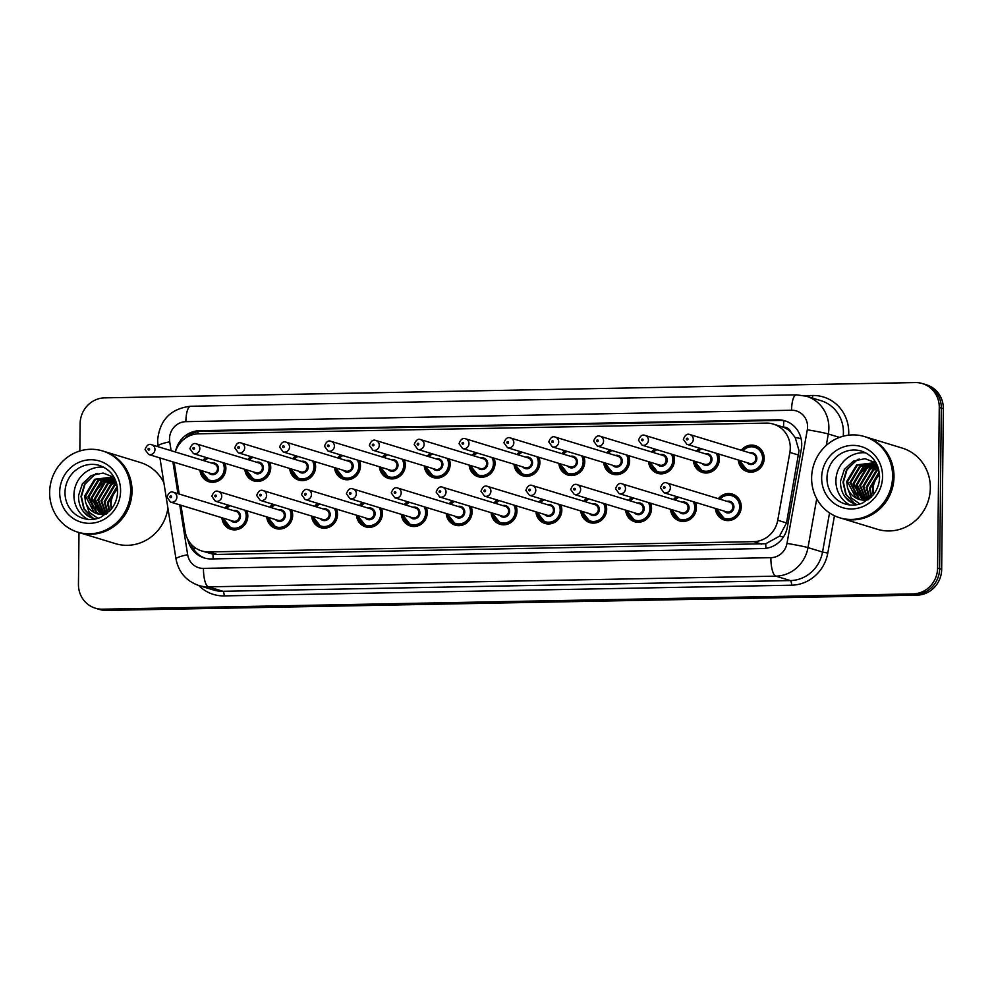 <?xml version="1.0" encoding="UTF-8"?>
<svg xmlns="http://www.w3.org/2000/svg" width="993" height="993" viewBox="0 0 993 993"><rect width="100%" height="100%" fill="white"/><g stroke="black" fill="none" stroke-linecap="round" stroke-linejoin="round"><path stroke-width="1.49" d="M695.41 502.346A13.579 12.897 107 0 1 696.403 507.671A13.579 12.897 107 0 1 679.485 520.903A13.579 12.897 107 0 1 670.523 509.285M650.552 503.19A13.579 12.897 107 0 1 651.545 508.515A13.579 12.897 107 0 1 634.626 521.747A13.579 12.897 107 0 1 625.664 510.141M605.693 504.034A13.579 12.897 107 0 1 606.686 509.359A13.579 12.897 107 0 1 589.768 522.591A13.579 12.897 107 0 1 580.806 510.985M560.834 504.878A13.579 12.897 107 0 1 561.827 510.203A13.579 12.897 107 0 1 544.909 523.435A13.579 12.897 107 0 1 535.947 511.829M515.975 505.722A13.579 12.897 107 0 1 516.968 511.047A13.579 12.897 107 0 1 500.05 524.279A13.579 12.897 107 0 1 491.088 512.673M471.104 506.579A13.579 12.897 107 0 1 472.109 511.891A13.579 12.897 107 0 1 455.179 525.136A13.579 12.897 107 0 1 446.229 513.518M426.245 507.423A13.579 12.897 107 0 1 427.251 512.736A13.579 12.897 107 0 1 410.32 525.98A13.579 12.897 107 0 1 401.371 514.362M381.386 508.267A13.579 12.897 107 0 1 382.392 513.592A13.579 12.897 107 0 1 365.461 526.824A13.579 12.897 107 0 1 356.512 515.218M336.528 509.111A13.579 12.897 107 0 1 337.521 514.436A13.579 12.897 107 0 1 320.602 527.668A13.579 12.897 107 0 1 311.653 516.062M291.669 509.955A13.579 12.897 107 0 1 292.662 515.28A13.579 12.897 107 0 1 275.744 528.512A13.579 12.897 107 0 1 266.782 516.906M246.81 510.799A13.579 12.897 107 0 1 247.803 516.124A13.579 12.897 107 0 1 230.885 529.356A13.579 12.897 107 0 1 221.923 517.75M718.361 498.697A13.579 12.897 107 0 1 732.275 494.067A13.579 12.897 107 0 1 741.262 506.815A13.579 12.897 107 0 1 724.344 520.059A13.579 12.897 107 0 1 715.394 508.441M718.349 453.913A13.579 12.897 107 0 1 719.342 459.225A13.579 12.897 107 0 1 702.411 472.469A13.579 12.897 107 0 1 693.462 460.851M673.477 454.757A13.579 12.897 107 0 1 674.483 460.082A13.579 12.897 107 0 1 657.552 473.313A13.579 12.897 107 0 1 648.603 461.708M628.619 455.601A13.579 12.897 107 0 1 629.624 460.926A13.579 12.897 107 0 1 612.693 474.157A13.579 12.897 107 0 1 603.744 462.552M583.76 456.445A13.579 12.897 107 0 1 584.765 461.77A13.579 12.897 107 0 1 567.835 475.002A13.579 12.897 107 0 1 558.885 463.396M538.901 457.289A13.579 12.897 107 0 1 539.894 462.614A13.579 12.897 107 0 1 522.976 475.846A13.579 12.897 107 0 1 514.026 464.24M494.042 458.145A13.579 12.897 107 0 1 495.035 463.458A13.579 12.897 107 0 1 478.117 476.702A13.579 12.897 107 0 1 469.155 465.084M449.184 458.989A13.579 12.897 107 0 1 450.177 464.302A13.579 12.897 107 0 1 433.258 477.546A13.579 12.897 107 0 1 424.296 465.928M404.325 459.833A13.579 12.897 107 0 1 405.318 465.158A13.579 12.897 107 0 1 388.4 478.39A13.579 12.897 107 0 1 379.438 466.772M359.466 460.678A13.579 12.897 107 0 1 360.459 466.002A13.579 12.897 107 0 1 343.541 479.234A13.579 12.897 107 0 1 334.579 467.629M314.607 461.522A13.579 12.897 107 0 1 315.6 466.847A13.579 12.897 107 0 1 298.682 480.078A13.579 12.897 107 0 1 289.72 468.473M269.736 462.366A13.579 12.897 107 0 1 270.741 467.691A13.579 12.897 107 0 1 253.811 480.922A13.579 12.897 107 0 1 244.861 469.317M224.877 463.21A13.579 12.897 107 0 1 225.883 468.535A13.579 12.897 107 0 1 208.952 481.766A13.579 12.897 107 0 1 200.003 470.161M741.299 450.263A13.579 12.897 107 0 1 755.214 445.634A13.579 12.897 107 0 1 764.2 458.381A13.579 12.897 107 0 1 747.282 471.625A13.579 12.897 107 0 1 738.32 460.007M180.962 505.238L185.132 531.429A25.47 24.18 -73 0 0 201.666 550.929L212.998 554.156L217.008 554.429L765.777 543.73L779.443 536.208L786.53 522.939L799.03 450.673L795.194 437.528L790.949 432.129A8.49 8.056 -73 0 0 783.539 427.114A25.47 7.634 -91.1 0 1 783.862 420.722M201.666 550.929A25.47 24.18 -73 0 0 208.828 551.934L753.588 541.657A25.47 24.18 -73 0 0 777.742 520.258L789.869 452.411A25.47 24.18 -73 0 0 790.279 448.004A25.47 24.18 -73 0 0 773.423 424.11A25.47 24.18 -73 0 0 766.261 423.105L198.65 433.804A25.47 24.18 -73 0 0 175.302 451.964M783.539 427.114L783.117 427.127A25.47 24.18 107 0 1 790.949 432.129M783.117 427.127L773.423 424.11M174.197 462.279A25.47 24.18 -73 0 0 174.408 464.016L179.187 494.042M673.502 499.541A13.579 12.897 107 0 1 676.643 496.612M628.643 500.398A13.579 12.897 107 0 1 631.784 497.456M583.785 501.242A13.579 12.897 107 0 1 586.925 498.312M538.926 502.086A13.579 12.897 107 0 1 542.054 499.156M494.067 502.93A13.579 12.897 107 0 1 497.195 500M449.208 503.774A13.579 12.897 107 0 1 452.336 500.844M404.337 504.618A13.579 12.897 107 0 1 407.478 501.688M359.478 505.474A13.579 12.897 107 0 1 362.619 502.532M314.62 506.318A13.579 12.897 107 0 1 317.76 503.377M269.761 507.162A13.579 12.897 107 0 1 272.901 504.233M224.902 508.006A13.579 12.897 107 0 1 228.042 505.077M696.441 451.107A13.579 12.897 107 0 1 699.568 448.178M651.582 451.964A13.579 12.897 107 0 1 654.71 449.022M606.711 452.808A13.579 12.897 107 0 1 609.851 449.866M561.852 453.652A13.579 12.897 107 0 1 564.992 450.723M516.993 454.496A13.579 12.897 107 0 1 520.133 451.567M472.134 455.34A13.579 12.897 107 0 1 475.275 452.411M427.275 456.184A13.579 12.897 107 0 1 430.416 453.255M382.417 457.028A13.579 12.897 107 0 1 385.557 454.099M337.558 457.885A13.579 12.897 107 0 1 340.686 454.943M292.699 458.729A13.579 12.897 107 0 1 295.827 455.787M247.84 459.573A13.579 12.897 107 0 1 250.968 456.643M202.969 460.417A13.579 12.897 107 0 1 206.11 457.488M79.837 450.983L80.123 423.676A25.47 24.18 107 0 1 104.687 397.858L915.248 382.578A25.47 24.18 107 0 1 922.41 383.571A25.47 24.18 107 0 1 939.266 407.478L937.591 568.083A25.47 24.18 107 0 1 913.026 593.888L102.478 609.181L104.513 609.801A25.47 24.18 107 0 1 97.339 608.796A25.47 24.18 107 0 0 104.513 609.801L915.074 594.522L104.513 609.801L106.549 610.422A25.47 24.18 107 0 1 99.374 609.429L95.303 608.175A25.47 24.18 107 0 1 78.447 584.281L78.993 532.521M937.591 568.083L939.626 568.704A25.47 24.18 107 0 1 915.074 594.522A25.47 24.18 107 0 0 939.626 568.704L941.314 408.098L939.626 568.704L941.674 569.324A25.47 24.18 107 0 1 917.11 595.142L106.549 610.422M922.41 383.571L924.458 384.204A25.47 24.18 107 0 1 941.314 408.098A25.47 24.18 107 0 0 924.458 384.204L926.494 384.825A25.47 24.18 107 0 1 943.35 408.719L941.674 569.324M187.814 539.447A25.47 24.18 -73 0 0 204.161 557.942A25.47 24.18 -73 0 0 211.335 558.935L763.22 548.533A25.47 24.18 -73 0 0 787.362 527.122L801.314 449.109A25.47 24.18 -73 0 0 801.723 444.703A25.47 24.18 -73 0 0 784.867 420.796A25.47 24.18 -73 0 0 777.705 419.803L199.543 430.701A25.47 24.18 -73 0 0 175.637 450.934M184.959 438.447A25.47 24.18 107 0 1 201.591 431.322L779.741 420.424A25.47 24.18 107 0 1 785.885 421.131M102.478 609.181A25.47 24.18 107 0 1 95.303 608.175M205.191 558.227A25.47 24.18 107 0 1 190.979 544.003M865.784 436.957A42.451 40.303 107 0 1 865.908 437.007A42.451 40.303 107 0 1 893.998 476.839A42.451 40.303 107 0 1 841.121 518.197A42.451 40.303 107 0 1 840.997 518.16M865.908 437.007L902.24 448.091A42.451 40.303 107 0 1 930.329 487.935A42.451 40.303 107 0 1 877.452 529.294L841.121 518.197M864.506 436.572L865.648 436.92A42.451 40.303 107 0 1 893.75 476.764A42.451 40.303 107 0 1 840.86 518.123L839.718 517.775A42.451 40.303 107 0 1 811.629 477.931A42.451 40.303 107 0 1 864.506 436.572A42.451 40.303 107 0 1 892.595 476.404A42.451 40.303 107 0 1 839.718 517.775M849.871 504.965A27.68 26.277 107 0 1 835.907 480.786A27.68 26.277 107 0 1 865.784 452.87M873.579 463.793L860.633 466.139L850.765 482.697L859.206 498.908L861.092 499.876M873.195 463.619L859.826 465.891L849.958 482.449L858.399 498.66L860.67 499.789M875.118 464.55L863.873 467.132L854.005 483.69L862.818 500.112M874.746 464.339L863.066 466.884L853.198 483.442L862.383 500.062M876.608 465.469L867.112 468.113L857.244 484.671L864.593 500.174M876.236 465.221L866.293 467.877L856.438 484.423L864.146 500.174M877.762 466.586L870.352 469.106L860.484 485.664L866.43 500.05M877.638 466.276L869.533 468.857L859.677 485.416L865.958 500.1M878.284 468.1L873.579 470.099L863.724 486.657L868.292 499.678M878.147 467.691L872.773 469.85L862.905 486.409L867.845 499.827M878.83 470.049L876.819 471.079L866.951 487.637L869.831 498.424M878.693 469.515L876.012 470.831L866.144 487.389L869.421 498.771M879.301 472.544L870.191 488.63L871.631 496.674M879.19 471.861L869.384 488.382L871.159 497.17M873.617 494.353A19.19 18.222 107 0 1 873.07 489.512A19.19 18.222 107 0 1 879.537 474.952C875.193 478.949 872.884 483.752 872.624 489.375L873.207 494.874M872.003 463.185L857.393 465.146L847.525 481.704L855.966 497.915L859.417 499.467M877.613 466.201L871.593 463.061L856.587 464.91L846.719 481.456L847.476 487.575L851.187 497.927L859.938 503.985M875.243 464.178L874.001 463.868M877.042 464.873L873.604 463.719M876.049 462.937L865.027 458.679L853.347 461.112L844.385 469.404L840.562 481.059C840.239 489.45 843.169 496.202 849.35 501.304L856.773 504.742M868.205 499.74A19.19 18.222 107 0 1 859.255 499.417A19.19 18.222 107 0 1 847.476 487.575M857.791 459.349L846.57 469.689L842.97 482.126L845.775 494.44L854.141 503.314L856.947 504.717M874.796 462.043L871.345 463.334M870.998 463.508L868.949 464.612M867.733 465.382L859.553 474.418M856.425 484.609L858.002 496.028M858.498 497.232L859.404 499.02M853.186 483.616L854.762 495.035M859.23 459.014L856.078 460.603L846.979 469.813L843.38 482.25L846.173 494.564L854.551 503.439L857.021 504.705M845.217 497.096L851.311 502.446L855.941 504.506M103.806 451.331A42.451 40.303 107 0 1 103.93 451.368A42.451 40.303 107 0 1 132.032 491.2A42.451 40.303 107 0 1 79.142 532.571A42.451 40.303 107 0 1 79.018 532.533M103.93 451.368L140.261 462.465A42.451 40.303 107 0 1 163.87 482.623M102.527 450.946L103.682 451.294A42.451 40.303 107 0 1 131.771 491.125A42.451 40.303 107 0 1 78.894 532.496L77.739 532.136A42.451 40.303 107 0 1 49.65 492.305A42.451 40.303 107 0 1 102.527 450.946A42.451 40.303 107 0 1 130.629 490.778A42.451 40.303 107 0 1 77.739 532.136M87.905 519.339A27.68 26.277 107 0 1 73.929 495.147A27.68 26.277 107 0 1 103.806 467.231M111.613 478.154L98.655 480.513L88.799 497.059L97.227 513.269L99.114 514.237M111.216 477.993L97.848 480.264L87.98 496.823L96.42 513.033L98.692 514.151M113.152 478.911L101.894 481.493L92.026 498.052L100.839 514.473M112.768 478.713L101.087 481.245L91.219 497.803L100.405 514.436M114.629 479.83L105.134 482.486L95.266 499.045L102.614 514.548M114.269 479.594L104.327 482.238L94.459 498.796L102.167 514.548M115.784 480.96L108.374 483.479L98.506 500.025L104.451 514.424M115.66 480.637L107.567 483.231L97.699 499.777L103.992 514.473M116.318 482.474L111.613 484.46L101.745 501.018L106.325 514.051M116.181 482.052L110.806 484.212L100.938 500.77L105.866 514.188M116.851 484.423L114.853 485.453L104.985 502.011L107.852 512.785M116.715 483.889L114.034 485.205L104.178 501.763L107.443 513.145M117.323 486.918L108.225 502.992L109.664 511.047M117.224 486.222L107.405 502.743L109.18 511.544M111.65 508.714A19.19 18.222 107 0 1 111.092 503.873A19.19 18.222 107 0 1 117.559 489.313C113.214 493.31 110.918 498.114 110.645 503.736L111.241 509.235M110.024 477.546L95.415 479.52L85.559 496.078L94 512.289L97.451 513.84M115.635 480.575L109.627 477.422L94.608 479.271L84.74 495.83L85.497 501.937L89.221 512.301L97.959 518.358M113.264 478.539L112.035 478.241M115.064 479.247L111.638 478.08M114.071 477.31L103.049 473.04L91.368 475.486L82.407 483.777L78.584 495.42C78.273 503.811 81.203 510.563 87.384 515.677L94.807 519.116M106.239 514.113A19.19 18.222 107 0 1 97.277 513.791A19.19 18.222 107 0 1 85.497 501.937M167.916 508.106A42.451 40.303 107 0 1 115.473 543.655L79.142 532.571M95.812 473.723L84.604 484.05L81.004 496.488L83.797 508.801L92.175 517.676L94.968 519.078M112.83 476.404L109.367 477.707M109.019 477.869L106.971 478.974M105.767 479.756L97.587 488.792M94.459 498.97L96.023 510.402M96.52 511.594L97.426 513.393M91.219 497.989L92.783 509.409M97.264 473.376L94.112 474.977L85.001 484.174L81.401 496.612L84.206 508.925L92.572 517.8L95.043 519.066M83.251 511.457L89.333 516.819L93.975 518.88M798.67 455.104L789.869 452.411M765.926 548.322A25.47 7.634 -91.1 0 1 765.777 543.73M779.443 536.208A25.47 1.005 10.1 0 1 783.502 536.928M213.16 558.898A25.47 7.634 -91.1 0 1 212.998 554.156M795.194 437.528A25.47 1.005 10.1 0 1 801.066 438.558M193.461 548.93A25.47 3.662 -9 0 1 195.82 548.198M197.806 433.842A25.47 7.634 -91.1 0 1 197.967 431.682M786.53 522.939L777.742 520.258M761.768 544.152L753.588 541.657M217.008 554.429L208.828 551.934M943.35 408.719L939.266 407.478M917.11 595.142L913.026 593.888M779.741 420.424L777.705 419.803M179.745 504.866L187.665 554.715A16.98 16.124 -73 0 0 203.466 568.381L770.891 557.681A16.98 16.124 -73 0 0 786.99 543.407L807.309 429.783A16.98 16.124 -73 0 0 807.582 426.841A16.98 16.124 -73 0 0 791.57 410.246L185.877 421.665A16.98 16.124 -73 0 0 169.505 438.881A16.98 16.124 -73 0 0 169.716 441.811L171.131 450.698M791.57 410.246A16.98 5.089 88.9 0 1 796.349 394.829L806.403 396.232A33.961 32.248 107 0 1 828.882 428.095A33.961 32.248 107 0 1 828.323 433.978L839.519 437.392M796.349 394.829L190.656 406.249C170.672 408.619 159.662 419.965 157.626 440.259L158.048 446.031A16.98 2.433 -9 0 1 169.716 441.811M804.268 395.661L812.696 395.499A4.245 1.278 -91.1 0 1 812.386 398.056M812.696 395.499A38.206 36.269 107 0 1 848.742 432.849A38.206 36.269 107 0 1 848.643 435.182M843.181 436.237A33.961 32.248 -73 0 0 843.417 432.538A33.961 32.248 -73 0 0 820.938 400.663L806.403 396.232M834.468 515.739L827.79 553.089A38.206 36.269 107 0 1 791.582 585.2L224.157 595.899A38.206 36.269 107 0 1 198.737 585.485M816.73 498.796L808.004 547.602L822.539 552.046L829.54 512.934M786.99 543.407A16.98 0.67 10.1 0 1 808.004 547.602A33.961 32.248 107 0 1 775.818 576.151L790.354 580.582A33.961 32.248 -73 0 0 822.539 552.046L827.79 553.089M807.309 429.783A16.98 0.67 10.1 0 1 828.323 433.978L826.275 445.423M770.891 557.681A16.98 5.089 88.9 0 0 775.818 576.151L208.393 586.851L222.928 591.282L790.354 580.582A4.245 1.278 -91.1 0 1 791.582 585.2M203.466 568.381A16.98 5.089 88.9 0 0 208.393 586.851A33.961 32.248 107 0 1 198.823 585.51L213.358 589.954A33.961 32.248 -73 0 0 222.928 591.282A4.245 1.278 -91.1 0 1 224.157 595.899M172.906 461.894L177.958 493.67M159.935 457.934L175.997 558.935A16.98 2.433 -9 0 1 187.665 554.715M190.656 406.249A16.98 5.089 88.9 0 0 185.877 421.665M201.591 431.322L199.543 430.701M742.392 450.599A12.735 12.09 107 0 1 755.214 446.527A12.735 12.09 107 0 1 763.642 458.481A12.735 12.09 107 0 1 747.779 470.893A12.735 12.09 107 0 1 739.413 460.342M740.008 460.529A11.891 11.283 -73 0 0 762.574 458.418A11.891 11.283 -73 0 0 742.975 450.785M749.951 452.907A5.946 5.648 107 0 1 753.203 464.116A5.946 5.648 107 0 1 746.972 462.651M686.933 444.318L749.504 463.421A5.089 4.841 -73 0 0 755.847 458.456A5.089 4.841 -73 0 0 752.471 453.677L689.912 434.574A5.089 4.841 107 0 1 693.275 439.353A5.089 4.841 107 0 1 686.933 444.318L683.37 439.415C685.021 434.996 687.206 433.382 689.912 434.574M686.337 439.08A0.844 0.807 -73 0 0 687.144 439.911A0.844 0.807 -73 0 0 687.963 439.043A0.844 0.807 -73 0 0 687.156 438.211A0.844 0.807 -73 0 0 686.337 439.08M736.322 496.19L732.288 494.961L724.009 495.507L719.416 499.02A12.735 12.09 107 0 1 732.288 494.961A12.735 12.09 107 0 1 740.716 506.914A12.735 12.09 107 0 1 724.853 519.327A12.735 12.09 107 0 1 716.474 508.776L724.853 519.327L728.887 520.555M717.07 508.962A11.891 11.283 -73 0 0 739.648 506.852A11.891 11.283 -73 0 0 720.049 499.218M727.013 501.341A5.946 5.648 107 0 1 730.277 512.549A5.946 5.648 107 0 1 724.046 511.085M726.566 511.854A5.089 4.841 -73 0 0 732.908 506.889A5.089 4.841 -73 0 0 729.545 502.11L666.973 483.008A5.089 4.841 107 0 1 670.349 487.786A5.089 4.841 107 0 1 664.007 492.751L726.566 511.854M665.025 487.476A0.844 0.807 -73 0 0 664.218 486.644A0.844 0.807 -73 0 0 663.411 487.513A0.844 0.807 -73 0 0 664.205 488.345A0.844 0.807 -73 0 0 665.025 487.476M717.554 453.677A12.735 12.09 107 0 1 718.783 459.325A12.735 12.09 107 0 1 702.92 471.737A12.735 12.09 107 0 1 694.554 461.186L702.92 471.737L706.954 472.966M695.15 461.373A11.891 11.283 -73 0 0 717.716 459.262A11.891 11.283 -73 0 0 716.201 453.255M705.092 453.751A5.946 5.648 107 0 1 708.344 464.96A5.946 5.648 107 0 1 702.113 463.495M642.074 445.162L704.645 464.265A5.089 4.841 -73 0 0 710.988 459.312A5.089 4.841 -73 0 0 707.612 454.521L645.053 435.418A5.089 4.841 107 0 1 648.417 440.209A5.089 4.841 107 0 1 642.074 445.162L638.511 440.271C640.162 435.84 642.347 434.226 645.053 435.418M641.478 439.924A0.844 0.807 -73 0 0 642.272 440.755A0.844 0.807 -73 0 0 643.092 439.887A0.844 0.807 -73 0 0 642.297 439.067A0.844 0.807 -73 0 0 641.478 439.924M700.835 448.563L697.496 451.43A12.735 12.09 107 0 1 700.872 448.575M701.716 448.836A11.891 11.283 -73 0 0 698.116 451.629M672.695 454.521A12.735 12.09 107 0 1 673.924 460.169A12.735 12.09 107 0 1 658.061 472.581A12.735 12.09 107 0 1 649.695 462.03M650.278 462.217A11.891 11.283 -73 0 0 672.857 460.107A11.891 11.283 -73 0 0 671.342 454.099M660.233 454.595A5.946 5.648 107 0 1 663.485 465.816A5.946 5.648 107 0 1 657.254 464.339M597.215 446.018L659.786 465.121A5.089 4.841 -73 0 0 666.129 460.156A5.089 4.841 -73 0 0 662.753 455.377L600.194 436.275A5.089 4.841 107 0 1 603.558 441.053A5.089 4.841 107 0 1 597.215 446.018L593.653 441.115C595.303 436.684 597.476 435.071 600.194 436.275M596.619 440.768A0.844 0.807 -73 0 0 597.414 441.6A0.844 0.807 -73 0 0 598.233 440.743A0.844 0.807 -73 0 0 597.438 439.911A0.844 0.807 -73 0 0 596.619 440.768M652.662 452.287A12.735 12.09 107 0 1 656.001 449.419L652.624 452.274M656.857 449.68A11.891 11.283 -73 0 0 653.257 452.473M627.837 455.365A12.735 12.09 107 0 1 629.066 461.013A12.735 12.09 107 0 1 613.202 473.425A12.735 12.09 107 0 1 604.836 462.887M605.42 463.061A11.891 11.283 -73 0 0 627.998 460.951A11.891 11.283 -73 0 0 626.484 454.943M615.375 455.452A5.946 5.648 107 0 1 618.627 466.66A5.946 5.648 107 0 1 612.396 465.196M552.356 446.862L614.915 465.965A5.089 4.841 -73 0 0 621.27 461A5.089 4.841 -73 0 0 617.894 456.221L555.335 437.119A5.089 4.841 107 0 1 558.699 441.897A5.089 4.841 107 0 1 552.356 446.862L548.781 441.959C550.445 437.528 552.617 435.915 555.335 437.119M551.76 441.612A0.844 0.807 -73 0 0 552.555 442.444A0.844 0.807 -73 0 0 553.374 441.587A0.844 0.807 -73 0 0 552.58 440.755A0.844 0.807 -73 0 0 551.76 441.612M607.803 453.143A12.735 12.09 107 0 1 611.142 450.263L607.766 453.131M611.998 450.524A11.891 11.283 -73 0 0 608.399 453.317M582.978 456.209A12.735 12.09 107 0 1 584.207 461.857A12.735 12.09 107 0 1 568.344 474.269A12.735 12.09 107 0 1 559.978 463.731M560.561 463.905A11.891 11.283 -73 0 0 583.139 461.795A11.891 11.283 -73 0 0 581.613 455.799M570.516 456.296A5.946 5.648 107 0 1 573.768 467.504A5.946 5.648 107 0 1 567.537 466.04M507.497 447.706L570.056 466.809A5.089 4.841 -73 0 0 576.412 461.844A5.089 4.841 -73 0 0 573.035 457.065L510.464 437.963A5.089 4.841 107 0 1 513.84 442.741A5.089 4.841 107 0 1 507.497 447.706L503.923 442.804C505.586 438.385 507.758 436.771 510.464 437.963M506.902 442.456A0.844 0.807 -73 0 0 507.696 443.288A0.844 0.807 -73 0 0 508.515 442.431A0.844 0.807 -73 0 0 507.721 441.6A0.844 0.807 -73 0 0 506.902 442.456M562.944 453.987A12.735 12.09 107 0 1 566.283 451.107L562.907 453.975M567.14 451.368A11.891 11.283 -73 0 0 563.54 454.161M674.595 499.876A12.735 12.09 107 0 1 677.934 497.009L674.557 499.864M694.628 502.11A12.735 12.09 107 0 1 695.857 507.758A12.735 12.09 107 0 1 679.982 520.171A12.735 12.09 107 0 1 671.616 509.62M672.211 509.806A11.891 11.283 -73 0 0 694.79 507.696A11.891 11.283 -73 0 0 693.263 501.688M678.79 497.27A11.891 11.283 -73 0 0 675.19 500.062M682.154 502.185A5.946 5.648 107 0 1 685.418 513.393A5.946 5.648 107 0 1 679.187 511.929M681.707 512.698A5.089 4.841 -73 0 0 688.05 507.746A5.089 4.841 -73 0 0 684.686 502.954L622.115 483.864A5.089 4.841 107 0 1 625.491 488.643A5.089 4.841 107 0 1 619.148 493.608L681.707 512.698M620.166 488.32A0.844 0.807 -73 0 0 619.359 487.501A0.844 0.807 -73 0 0 618.54 488.357A0.844 0.807 -73 0 0 619.347 489.189A0.844 0.807 -73 0 0 620.166 488.32M629.736 500.72A12.735 12.09 107 0 1 633.075 497.853M649.77 502.954A12.735 12.09 107 0 1 650.986 508.602A12.735 12.09 107 0 1 635.123 521.015A12.735 12.09 107 0 1 626.757 510.464M627.353 510.65A11.891 11.283 -73 0 0 649.931 508.54A11.891 11.283 -73 0 0 648.404 502.532M633.919 498.114A11.891 11.283 -73 0 0 630.332 500.906M637.295 503.041A5.946 5.648 107 0 1 640.559 514.25A5.946 5.648 107 0 1 634.328 512.785M636.848 513.555A5.089 4.841 -73 0 0 643.191 508.59A5.089 4.841 -73 0 0 639.827 503.811L577.256 484.708A5.089 4.841 107 0 1 580.632 489.487A5.089 4.841 107 0 1 574.277 494.452L636.848 513.555M575.307 489.177A0.844 0.807 -73 0 0 574.5 488.345A0.844 0.807 -73 0 0 573.681 489.201A0.844 0.807 -73 0 0 574.488 490.033A0.844 0.807 -73 0 0 575.307 489.177M584.877 501.577A12.735 12.09 107 0 1 588.216 498.697M604.911 503.799A12.735 12.09 107 0 1 606.127 509.446A12.735 12.09 107 0 1 590.264 521.859A12.735 12.09 107 0 1 581.898 511.321M582.494 511.494A11.891 11.283 -73 0 0 605.072 509.384A11.891 11.283 -73 0 0 603.545 503.377M589.06 498.958A11.891 11.283 -73 0 0 585.46 501.75M592.436 503.885A5.946 5.648 107 0 1 595.701 515.094A5.946 5.648 107 0 1 589.47 513.629M591.989 514.399A5.089 4.841 -73 0 0 598.332 509.434A5.089 4.841 -73 0 0 594.968 504.655L532.397 485.552A5.089 4.841 107 0 1 535.773 490.331A5.089 4.841 107 0 1 529.418 495.296L591.989 514.399M530.448 490.021A0.844 0.807 -73 0 0 529.641 489.189A0.844 0.807 -73 0 0 528.822 490.046A0.844 0.807 -73 0 0 529.629 490.877A0.844 0.807 -73 0 0 530.448 490.021M826.983 478.055A27.68 26.277 107 0 1 861.465 451.083C872.909 455.241 878.954 463.855 879.587 476.938C879.438 483.976 877.117 490.182 872.648 495.557L862.843 502.905C857.009 505.4 851.162 505.772 845.304 504.034A27.68 26.277 107 0 1 826.983 478.055M821.658 477.745A31.925 30.311 107 0 1 852.441 445.385A31.925 30.311 107 0 1 882.566 476.603A31.925 30.311 107 0 1 851.783 508.962A31.925 30.311 107 0 1 821.658 477.745M65.004 492.429A27.68 26.277 107 0 1 99.499 465.456C110.943 469.602 116.975 478.229 117.621 491.312C117.459 498.349 115.151 504.543 110.67 509.918L100.864 517.279C95.043 519.761 89.196 520.146 83.325 518.408A27.68 26.277 107 0 1 65.004 492.429M59.692 492.118A31.925 30.311 107 0 1 90.475 459.759A31.925 30.311 107 0 1 120.587 490.964A31.925 30.311 107 0 1 89.804 523.323A31.925 30.311 107 0 1 59.692 492.118M538.119 457.053A12.735 12.09 107 0 1 539.348 462.713A12.735 12.09 107 0 1 523.485 475.113A12.735 12.09 107 0 1 515.106 464.575M515.702 464.749A11.891 11.283 -73 0 0 538.28 462.651A11.891 11.283 -73 0 0 536.754 456.643M525.657 457.14A5.946 5.648 107 0 1 528.909 468.348A5.946 5.648 107 0 1 522.678 466.884M462.639 448.551L525.198 467.653A5.089 4.841 -73 0 0 531.54 462.688A5.089 4.841 -73 0 0 528.177 457.91L465.605 438.807A5.089 4.841 107 0 1 468.981 443.586A5.089 4.841 107 0 1 462.639 448.551L459.064 443.648C460.715 439.229 462.899 437.615 465.605 438.807M462.043 443.3A0.844 0.807 -73 0 0 462.837 444.132A0.844 0.807 -73 0 0 463.657 443.275A0.844 0.807 -73 0 0 462.85 442.444A0.844 0.807 -73 0 0 462.043 443.3M518.085 454.831A12.735 12.09 107 0 1 521.424 451.964M522.281 452.212A11.891 11.283 -73 0 0 518.681 455.005M493.26 457.897A12.735 12.09 107 0 1 494.489 463.557A12.735 12.09 107 0 1 478.614 475.957A12.735 12.09 107 0 1 470.248 465.419M470.843 465.605A11.891 11.283 -73 0 0 493.422 463.495A11.891 11.283 -73 0 0 491.895 457.488M480.786 457.984A5.946 5.648 107 0 1 484.05 469.192A5.946 5.648 107 0 1 477.819 467.728M417.78 449.395L480.339 468.497A5.089 4.841 -73 0 0 486.682 463.532A5.089 4.841 -73 0 0 483.318 458.754L420.747 439.651A5.089 4.841 107 0 1 424.123 444.43A5.089 4.841 107 0 1 417.78 449.395L414.205 444.492C415.856 440.073 418.041 438.459 420.747 439.651M417.172 444.156A0.844 0.807 -73 0 0 417.979 444.976A0.844 0.807 -73 0 0 418.798 444.119A0.844 0.807 -73 0 0 417.991 443.288A0.844 0.807 -73 0 0 417.172 444.156M473.227 455.675A12.735 12.09 107 0 1 476.566 452.808M477.422 453.069A11.891 11.283 -73 0 0 473.822 455.861M448.402 458.741A12.735 12.09 107 0 1 449.618 464.401A12.735 12.09 107 0 1 433.755 476.814A12.735 12.09 107 0 1 425.389 466.263L433.755 476.814L437.801 478.043M425.985 466.449A11.891 11.283 -73 0 0 448.563 464.339A11.891 11.283 -73 0 0 447.036 458.332M435.927 458.828A5.946 5.648 107 0 1 439.191 470.037A5.946 5.648 107 0 1 432.96 468.572M372.909 450.239L435.48 469.341A5.089 4.841 -73 0 0 441.823 464.376A5.089 4.841 -73 0 0 438.459 459.598L375.888 440.495A5.089 4.841 107 0 1 379.264 445.274A5.089 4.841 107 0 1 372.909 450.239L369.346 445.336C370.997 440.917 373.182 439.303 375.888 440.495M372.313 445.001A0.844 0.807 -73 0 0 373.12 445.832A0.844 0.807 -73 0 0 373.939 444.963A0.844 0.807 -73 0 0 373.132 444.132A0.844 0.807 -73 0 0 372.313 445.001M431.67 453.64L428.331 456.507A12.735 12.09 107 0 1 431.707 453.652M432.551 453.913A11.891 11.283 -73 0 0 428.964 456.706M543.32 499.541L539.981 502.408A12.735 12.09 107 0 1 543.357 499.541M560.04 504.643A12.735 12.09 107 0 1 561.268 510.29A12.735 12.09 107 0 1 545.405 522.703A12.735 12.09 107 0 1 537.039 512.165L545.405 522.703L549.439 523.932M537.635 512.338A11.891 11.283 -73 0 0 560.201 510.228A11.891 11.283 -73 0 0 558.687 504.233M544.201 499.802A11.891 11.283 -73 0 0 540.602 502.595M547.577 504.729A5.946 5.648 107 0 1 550.83 515.938A5.946 5.648 107 0 1 544.598 514.473M547.131 515.243A5.089 4.841 -73 0 0 553.473 510.278A5.089 4.841 -73 0 0 550.097 505.499L487.538 486.396A5.089 4.841 107 0 1 490.902 491.175A5.089 4.841 107 0 1 484.559 496.14L547.131 515.243M485.589 490.865A0.844 0.807 -73 0 0 484.783 490.033A0.844 0.807 -73 0 0 483.963 490.89A0.844 0.807 -73 0 0 484.77 491.721A0.844 0.807 -73 0 0 485.589 490.865M495.159 503.265A12.735 12.09 107 0 1 498.498 500.398L495.122 503.252M515.181 505.487A12.735 12.09 107 0 1 516.41 511.147A12.735 12.09 107 0 1 500.546 523.547A12.735 12.09 107 0 1 492.18 513.009L500.546 523.547L504.581 524.788M492.776 513.182A11.891 11.283 -73 0 0 515.342 511.085A11.891 11.283 -73 0 0 513.828 505.077M499.342 500.658A11.891 11.283 -73 0 0 495.743 503.439M502.719 505.574A5.946 5.648 107 0 1 505.971 516.782A5.946 5.648 107 0 1 499.74 515.317M502.272 516.087A5.089 4.841 -73 0 0 508.615 511.122A5.089 4.841 -73 0 0 505.238 506.343L442.679 487.24A5.089 4.841 107 0 1 446.043 492.019A5.089 4.841 107 0 1 439.7 496.984L502.272 516.087M440.718 491.709A0.844 0.807 -73 0 0 439.924 490.877A0.844 0.807 -73 0 0 439.105 491.734A0.844 0.807 -73 0 0 439.911 492.565A0.844 0.807 -73 0 0 440.718 491.709M450.288 504.109A12.735 12.09 107 0 1 453.627 501.242L450.251 504.096M470.322 506.331A12.735 12.09 107 0 1 471.551 511.991A12.735 12.09 107 0 1 455.688 524.391A12.735 12.09 107 0 1 447.322 513.853M447.917 514.039A11.891 11.283 -73 0 0 470.483 511.929A11.891 11.283 -73 0 0 468.969 505.921M454.484 501.502A11.891 11.283 -73 0 0 450.884 504.295M457.86 506.418A5.946 5.648 107 0 1 461.112 517.626A5.946 5.648 107 0 1 454.881 516.161M457.413 516.931A5.089 4.841 -73 0 0 463.756 511.966A5.089 4.841 -73 0 0 460.38 507.187L397.821 488.084A5.089 4.841 107 0 1 401.184 492.863A5.089 4.841 107 0 1 394.842 497.828L457.413 516.931M395.859 492.553A0.844 0.807 -73 0 0 395.065 491.721A0.844 0.807 -73 0 0 394.246 492.59A0.844 0.807 -73 0 0 395.04 493.422A0.844 0.807 -73 0 0 395.859 492.553M403.543 459.598A12.735 12.09 107 0 1 404.759 465.245A12.735 12.09 107 0 1 388.896 477.658A12.735 12.09 107 0 1 380.53 467.107L388.896 477.658L392.943 478.887M381.126 467.293A11.891 11.283 -73 0 0 403.704 465.183A11.891 11.283 -73 0 0 402.177 459.176M391.068 459.672A5.946 5.648 107 0 1 394.333 470.881A5.946 5.648 107 0 1 388.102 469.416M328.05 451.083L390.621 470.185A5.089 4.841 -73 0 0 396.964 465.233A5.089 4.841 -73 0 0 393.6 460.442L331.029 441.339A5.089 4.841 107 0 1 334.405 446.13A5.089 4.841 107 0 1 328.05 451.083L324.488 446.192C326.138 441.761 328.323 440.147 331.029 441.339M327.454 445.845A0.844 0.807 -73 0 0 328.261 446.676A0.844 0.807 -73 0 0 329.08 445.807A0.844 0.807 -73 0 0 328.273 444.988A0.844 0.807 -73 0 0 327.454 445.845M383.509 457.363A12.735 12.09 107 0 1 386.848 454.496L383.472 457.351M387.692 454.757A11.891 11.283 -73 0 0 384.105 457.55M358.672 460.442A12.735 12.09 107 0 1 359.9 466.089A12.735 12.09 107 0 1 344.037 478.502A12.735 12.09 107 0 1 335.671 467.951M336.267 468.137A11.891 11.283 -73 0 0 358.845 466.027A11.891 11.283 -73 0 0 357.319 460.02M346.209 460.516A5.946 5.648 107 0 1 349.462 471.737A5.946 5.648 107 0 1 343.23 470.26M283.191 451.939L345.763 471.042A5.089 4.841 -73 0 0 352.105 466.077A5.089 4.841 -73 0 0 348.729 461.298L286.17 442.195A5.089 4.841 107 0 1 289.534 446.974A5.089 4.841 107 0 1 283.191 451.939L279.629 447.036C281.28 442.605 283.464 440.991 286.17 442.195M282.595 446.689A0.844 0.807 -73 0 0 283.402 447.52A0.844 0.807 -73 0 0 284.221 446.664A0.844 0.807 -73 0 0 283.415 445.832A0.844 0.807 -73 0 0 282.595 446.689M338.65 458.207A12.735 12.09 107 0 1 341.989 455.34L338.613 458.207M342.833 455.601A11.891 11.283 -73 0 0 339.234 458.394M313.813 461.286A12.735 12.09 107 0 1 315.042 466.933A12.735 12.09 107 0 1 299.178 479.346A12.735 12.09 107 0 1 290.812 468.808M291.408 468.981A11.891 11.283 -73 0 0 313.974 466.871A11.891 11.283 -73 0 0 312.46 460.864M301.351 461.373A5.946 5.648 107 0 1 304.603 472.581A5.946 5.648 107 0 1 298.372 471.116M238.332 452.783L300.904 471.886A5.089 4.841 -73 0 0 307.247 466.921A5.089 4.841 -73 0 0 303.87 462.142L241.311 443.039A5.089 4.841 107 0 1 244.675 447.818A5.089 4.841 107 0 1 238.332 452.783L234.77 447.88C236.421 443.449 238.605 441.835 241.311 443.039M237.737 447.533A0.844 0.807 -73 0 0 238.543 448.364A0.844 0.807 -73 0 0 239.35 447.508A0.844 0.807 -73 0 0 238.556 446.676A0.844 0.807 -73 0 0 237.737 447.533M293.791 459.064A12.735 12.09 107 0 1 297.13 456.184M297.974 456.445A11.891 11.283 -73 0 0 294.375 459.238M268.954 462.13A12.735 12.09 107 0 1 270.183 467.777A12.735 12.09 107 0 1 254.32 480.19A12.735 12.09 107 0 1 245.954 469.652M246.549 469.826A11.891 11.283 -73 0 0 269.115 467.715A11.891 11.283 -73 0 0 267.601 461.72M256.492 462.217A5.946 5.648 107 0 1 259.744 473.425A5.946 5.648 107 0 1 253.513 471.96M193.474 453.627L256.045 472.73A5.089 4.841 -73 0 0 262.388 467.765A5.089 4.841 -73 0 0 259.012 462.986L196.453 443.883A5.089 4.841 107 0 1 199.816 448.662A5.089 4.841 107 0 1 193.474 453.627L189.911 448.724C191.562 444.305 193.734 442.692 196.453 443.883M192.878 448.377A0.844 0.807 -73 0 0 193.672 449.208A0.844 0.807 -73 0 0 194.491 448.352A0.844 0.807 -73 0 0 193.697 447.52A0.844 0.807 -73 0 0 192.878 448.377M248.933 459.908A12.735 12.09 107 0 1 252.259 457.028M253.116 457.289A11.891 11.283 -73 0 0 249.516 460.082M224.095 462.974A12.735 12.09 107 0 1 225.324 468.634A12.735 12.09 107 0 1 209.461 481.034A12.735 12.09 107 0 1 201.095 470.496L209.461 481.034L213.495 482.275M201.678 470.67A11.891 11.283 -73 0 0 224.257 468.572A11.891 11.283 -73 0 0 222.742 462.564M211.633 463.061A5.946 5.648 107 0 1 214.885 474.269A5.946 5.648 107 0 1 208.654 472.805M148.615 454.471L211.186 473.574A5.089 4.841 -73 0 0 217.529 468.609A5.089 4.841 -73 0 0 214.153 463.83L151.594 444.727A5.089 4.841 107 0 1 154.958 449.506A5.089 4.841 107 0 1 148.615 454.471L145.052 449.568C146.703 445.149 148.876 443.536 151.594 444.727M148.019 449.221A0.844 0.807 -73 0 0 148.813 450.052A0.844 0.807 -73 0 0 149.633 449.196A0.844 0.807 -73 0 0 148.838 448.364A0.844 0.807 -73 0 0 148.019 449.221M204.061 460.752A12.735 12.09 107 0 1 207.4 457.885M208.257 458.145A11.891 11.283 -73 0 0 204.657 460.926M405.429 504.953A12.735 12.09 107 0 1 408.768 502.086L405.392 504.94M425.463 507.187A12.735 12.09 107 0 1 426.692 512.835A12.735 12.09 107 0 1 410.829 525.247A12.735 12.09 107 0 1 402.463 514.697M403.046 514.883A11.891 11.283 -73 0 0 425.625 512.773A11.891 11.283 -73 0 0 424.11 506.765M409.625 502.346A11.891 11.283 -73 0 0 406.025 505.139M413.001 507.262A5.946 5.648 107 0 1 416.253 518.47A5.946 5.648 107 0 1 410.022 517.005M412.542 517.775A5.089 4.841 -73 0 0 418.897 512.81A5.089 4.841 -73 0 0 415.521 508.031L352.962 488.928A5.089 4.841 107 0 1 356.326 493.72A5.089 4.841 107 0 1 349.983 498.672L412.542 517.775M351.001 493.397A0.844 0.807 -73 0 0 350.206 492.565A0.844 0.807 -73 0 0 349.387 493.434A0.844 0.807 -73 0 0 350.181 494.266A0.844 0.807 -73 0 0 351.001 493.397M360.571 505.797A12.735 12.09 107 0 1 363.91 502.93M380.604 508.031A12.735 12.09 107 0 1 381.833 513.679A12.735 12.09 107 0 1 365.97 526.091A12.735 12.09 107 0 1 357.604 515.541M358.188 515.727A11.891 11.283 -73 0 0 380.766 513.617A11.891 11.283 -73 0 0 379.239 507.609M364.766 503.19A11.891 11.283 -73 0 0 361.167 505.983M368.142 508.106A5.946 5.648 107 0 1 371.394 519.327A5.946 5.648 107 0 1 365.163 517.849M367.683 518.619A5.089 4.841 -73 0 0 374.038 513.666A5.089 4.841 -73 0 0 370.662 508.875L308.091 489.785A5.089 4.841 107 0 1 311.467 494.564A5.089 4.841 107 0 1 305.124 499.529L367.683 518.619M306.142 494.241A0.844 0.807 -73 0 0 305.347 493.422A0.844 0.807 -73 0 0 304.528 494.278A0.844 0.807 -73 0 0 305.323 495.11A0.844 0.807 -73 0 0 306.142 494.241M315.712 506.641A12.735 12.09 107 0 1 319.051 503.774M335.746 508.875A12.735 12.09 107 0 1 336.975 514.523A12.735 12.09 107 0 1 321.111 526.935A12.735 12.09 107 0 1 312.733 516.385M313.329 516.571A11.891 11.283 -73 0 0 335.907 514.461A11.891 11.283 -73 0 0 334.38 508.453M319.907 504.034A11.891 11.283 -73 0 0 316.308 506.827M323.284 508.962A5.946 5.648 107 0 1 326.536 520.171A5.946 5.648 107 0 1 320.305 518.706M322.824 519.476A5.089 4.841 -73 0 0 329.179 514.511A5.089 4.841 -73 0 0 325.803 509.732L263.232 490.629A5.089 4.841 107 0 1 266.608 495.408A5.089 4.841 107 0 1 260.265 500.373L322.824 519.476M261.283 495.097A0.844 0.807 -73 0 0 260.489 494.266A0.844 0.807 -73 0 0 259.669 495.122A0.844 0.807 -73 0 0 260.464 495.954A0.844 0.807 -73 0 0 261.283 495.097M270.853 507.497A12.735 12.09 107 0 1 274.192 504.618L270.816 507.485M290.887 509.719A12.735 12.09 107 0 1 292.116 515.367A12.735 12.09 107 0 1 276.24 527.779A12.735 12.09 107 0 1 267.874 517.241L276.24 527.779L280.287 529.008M268.47 517.415A11.891 11.283 -73 0 0 291.048 515.305A11.891 11.283 -73 0 0 289.522 509.297M275.049 504.878A11.891 11.283 -73 0 0 271.449 507.671M278.412 509.806A5.946 5.648 107 0 1 281.677 521.015A5.946 5.648 107 0 1 275.446 519.55M277.966 520.32A5.089 4.841 -73 0 0 284.308 515.355A5.089 4.841 -73 0 0 280.945 510.576L218.373 491.473A5.089 4.841 107 0 1 221.749 496.252A5.089 4.841 107 0 1 215.407 501.217L277.966 520.32M216.424 495.941A0.844 0.807 -73 0 0 215.618 495.11A0.844 0.807 -73 0 0 214.798 495.966A0.844 0.807 -73 0 0 215.605 496.798A0.844 0.807 -73 0 0 216.424 495.941M229.296 505.462L225.957 508.329A12.735 12.09 107 0 1 229.333 505.474M246.028 510.563A12.735 12.09 107 0 1 247.257 516.223A12.735 12.09 107 0 1 231.381 528.624A12.735 12.09 107 0 1 223.015 518.085L231.381 528.624L235.428 529.865M223.611 518.259A11.891 11.283 -73 0 0 246.19 516.149A11.891 11.283 -73 0 0 244.663 510.154M230.177 505.722A11.891 11.283 -73 0 0 226.59 508.515M233.554 510.65A5.946 5.648 107 0 1 236.818 521.859A5.946 5.648 107 0 1 230.587 520.394M233.107 521.164A5.089 4.841 -73 0 0 239.45 516.199A5.089 4.841 -73 0 0 236.086 511.42L173.514 492.317A5.089 4.841 107 0 1 176.891 497.096A5.089 4.841 107 0 1 170.535 502.061L233.107 521.164M171.566 496.785A0.844 0.807 -73 0 0 170.759 495.954A0.844 0.807 -73 0 0 169.94 496.81A0.844 0.807 -73 0 0 170.746 497.642A0.844 0.807 -73 0 0 171.566 496.785M175.997 558.935C178.591 572.216 186.212 581.079 198.823 585.51M158.048 446.031L158.16 446.738M751.813 472.122L747.779 470.893L739.375 460.33M742.354 450.586L746.947 447.073L755.214 446.527L759.26 447.756M666.973 483.008C664.267 481.816 662.083 483.43 660.432 487.861L664.007 492.751M662.095 473.81L658.061 472.581L649.658 462.018M617.236 474.654L613.202 473.425L604.799 462.875M572.378 475.498L568.344 474.269L559.94 463.719M622.115 483.864C619.409 482.66 617.224 484.274 615.573 488.705L619.148 493.608M671.578 509.608L679.982 520.171L684.028 521.399M633.038 497.841L629.699 500.72M577.256 484.708C574.55 483.504 572.365 485.118 570.714 489.549L574.277 494.452M626.72 510.464L635.123 521.015L639.169 522.244M588.179 498.697L584.84 501.564M532.397 485.552C529.691 484.348 527.506 485.974 525.856 490.393L529.418 495.296M581.861 511.308L590.264 521.859L594.298 523.088M871.593 463.061L872.413 463.309M109.627 477.422L110.434 477.67M527.519 476.355L523.485 475.113L515.069 464.563M521.399 451.952L518.048 454.819M482.66 477.199L478.614 475.957L470.21 465.407M476.541 452.796L473.189 455.663M487.538 486.396C484.832 485.205 482.648 486.818 480.997 491.237L484.559 496.14M442.679 487.24C439.973 486.049 437.789 487.662 436.138 492.081L439.7 496.984M397.821 488.084C395.102 486.893 392.93 488.506 391.279 492.925L394.842 497.828M447.284 513.84L455.688 524.391L459.722 525.632M348.071 479.731L344.037 478.502L335.634 467.951M303.213 480.575L299.178 479.346L290.775 468.795M297.093 456.184L293.754 459.051M258.354 481.419L254.32 480.19L245.916 469.639M252.234 457.028L248.883 459.896M207.376 457.872L204.024 460.74M352.962 488.928C350.244 487.737 348.071 489.35 346.42 493.782L349.983 498.672M402.426 514.684L410.829 525.247L414.863 526.476M363.885 502.917L360.533 505.785M308.091 489.785C305.385 488.581 303.213 490.194 301.549 494.626L305.124 499.529M357.567 515.528L365.97 526.091L370.004 527.32M319.026 503.761L315.675 506.641M263.232 490.629C260.526 489.425 258.341 491.038 256.69 495.47L260.265 500.373M312.696 516.385L321.111 526.935L325.145 528.164M218.373 491.473C215.667 490.281 213.483 491.895 211.832 496.314L215.407 501.217M173.514 492.317C170.808 491.125 168.624 492.739 166.973 497.158L170.535 502.061"/></g></svg>
